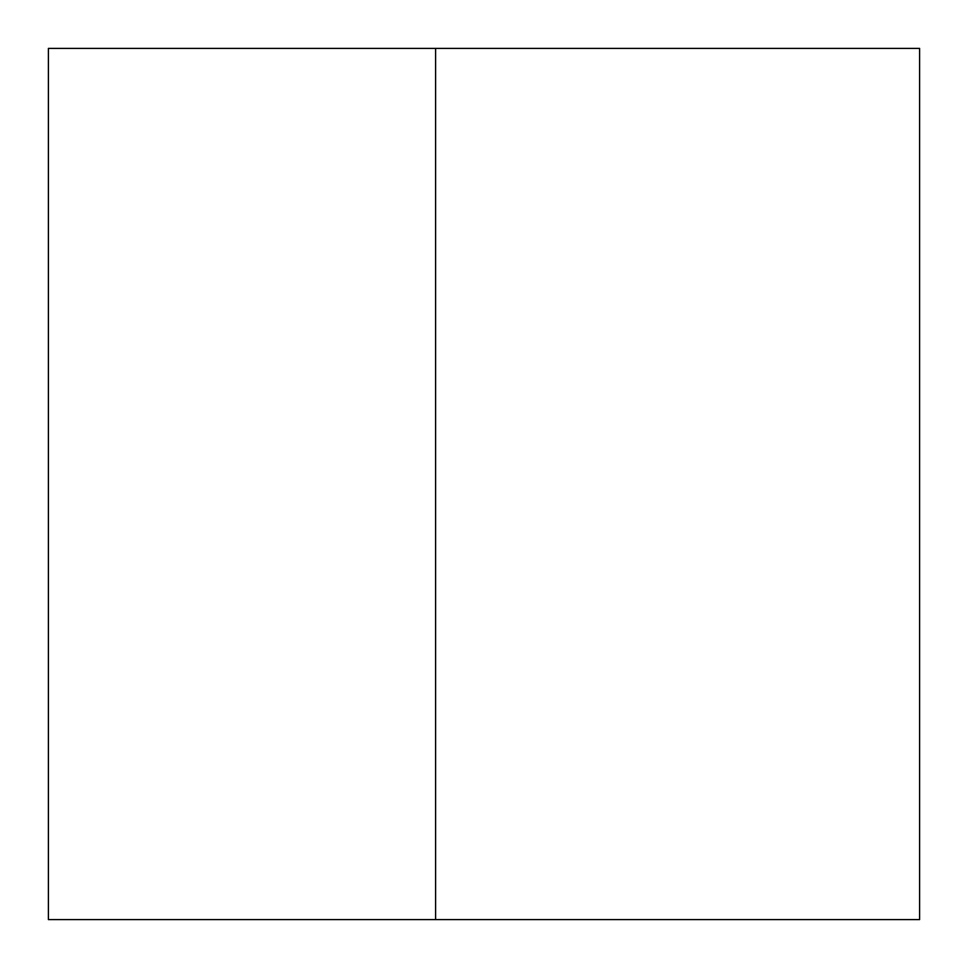 <?xml version="1.0" encoding="UTF-8"?>
<svg xmlns="http://www.w3.org/2000/svg" width="968" height="968" viewBox="0 0 968 968"><rect width="100%" height="100%" fill="white"/><g stroke="black" fill="none" stroke-linecap="round" stroke-linejoin="round"><path stroke-width="1.45" d="M48.4 48.4L48.4 919.6L435.6 919.6L435.6 48.4L48.4 48.4M435.6 919.6L919.6 919.6L919.6 48.4L435.6 48.4"/></g></svg>
